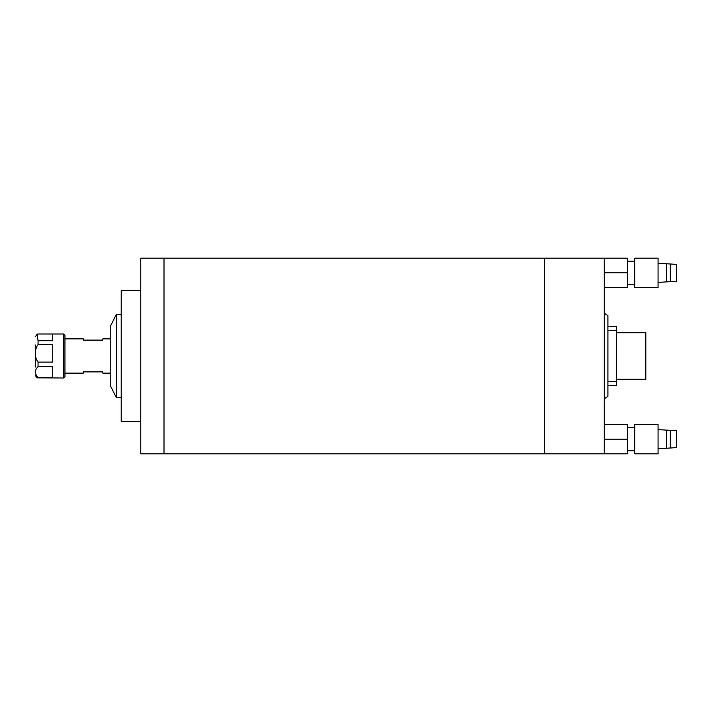 <?xml version="1.0" encoding="UTF-8"?>
<svg xmlns="http://www.w3.org/2000/svg" width="712" height="712" viewBox="0 0 712 712"><rect width="100%" height="100%" fill="white"/><g stroke="black" fill="none" stroke-linecap="round" stroke-linejoin="round"><path stroke-width="1.07" d="M544.324 356L544.324 453.829L140.771 453.829L140.771 258.171L164 258.171L164 453.829L164 258.171L544.324 258.171L544.324 453.829L604.248 453.829L604.248 258.171L544.324 258.171L544.324 356M64.952 363.966L64.952 376.79L63.724 378.01L63.724 333.99L64.952 335.21L64.952 363.966M110.2 338.876L102.857 338.876L102.857 340.105L83.295 340.105L83.295 338.876L64.952 338.876L64.952 373.124L83.295 373.124L83.295 371.895L102.857 371.895L102.857 373.124L110.2 373.124M35.6 367.009L35.6 344.991M35.6 375.562C36.267 377.324 36.784 378.09 37.157 377.841L63.724 378.01M38.047 377.369C34.496 373.782 34.496 370.213 38.047 366.662L52.724 366.662L52.724 377.369L38.047 377.369L38.047 378.01M37.157 334.159L38.047 340.728L52.724 340.728L52.724 333.99L38.047 333.99L37.157 334.159L35.6 336.438M52.724 333.99L63.724 333.99M38.047 362.097L52.724 362.097L52.724 344.653L38.047 344.653C34.505 348.702 34.479 357.994 38.047 362.097L38.047 366.662M35.6 363.494L35.6 360.219M604.248 313.2L607.914 315.647L607.914 396.353L604.248 398.8M110.2 385.352L110.2 326.648L116.314 314.419L116.314 397.581L110.2 385.352M121.2 314.419L116.314 314.419M121.2 397.581L116.314 397.581M140.771 290.576L121.2 290.576L121.2 421.424L140.771 421.424M616.476 332.762L645.828 332.762L645.828 379.238L616.476 379.238M607.914 326.648L616.476 326.648L616.476 385.352L607.914 385.352M670.286 430.315L670.286 447.999L676.4 447.643L676.4 430.671L666.619 430.11L666.619 448.204L658.057 448.693M634.819 439.162L634.819 453.829L658.057 453.829L658.057 424.486L634.819 424.486L634.819 439.162M604.248 424.486L627.486 424.486L627.486 453.829L604.248 453.829M627.486 439.162L604.248 439.162M670.286 264.001L670.286 281.685L676.4 281.329L676.4 264.357L666.619 263.796L666.619 281.89L658.057 282.379M634.819 272.838L634.819 287.514L658.057 287.514L658.057 258.171L634.819 258.171L634.819 272.838M604.248 258.171L627.486 258.171L627.486 287.514L604.248 287.514M627.486 272.838L604.248 272.838M38.047 340.728L38.047 344.653M607.914 381.677L616.476 381.677M616.476 330.323L607.914 330.323M627.486 450.776L634.819 450.776M666.619 448.204L670.286 447.999M627.486 427.538L634.819 427.538M666.619 430.11L658.057 429.621M627.486 284.462L634.819 284.462M666.619 281.89L670.286 281.685M627.486 261.224L634.819 261.224M666.619 263.796L658.057 263.307"/></g></svg>
